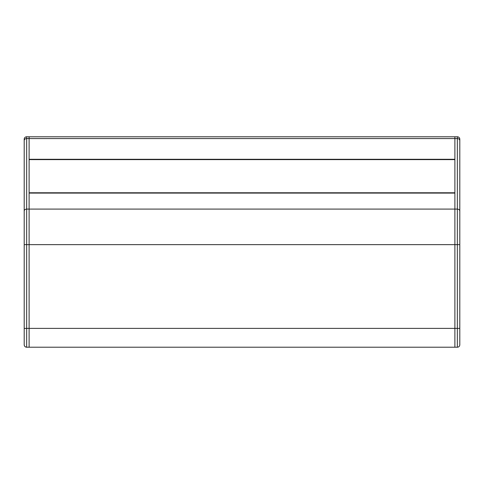 <?xml version="1.0" encoding="UTF-8"?>
<svg xmlns="http://www.w3.org/2000/svg" width="484" height="484" viewBox="0 0 484 484"><rect width="100%" height="100%" fill="white"/><g stroke="black" fill="none" stroke-linecap="round" stroke-linejoin="round"><path stroke-width="0.73" d="M454.887 159.611L454.887 192.771L29.113 192.771L29.113 159.611L454.887 159.611M29.113 328.382L29.113 347.216L454.887 347.216L454.887 328.382L454.887 347.216L457.344 347.216L457.344 328.382L29.113 328.382L29.113 347.216L26.656 347.216L26.656 328.382L29.113 328.382L29.113 244.638L29.113 328.382M29.113 209.088L29.113 244.638L29.113 193.098L454.887 193.098L454.887 328.382L454.887 244.638L26.656 244.638L26.656 209.088L29.113 209.088L29.113 138.563L29.113 159.284L454.887 159.284L454.887 138.563L454.887 244.638L457.344 244.638L457.344 209.088L29.113 209.088M454.887 136.784L454.887 138.563L29.113 138.563L29.113 136.784L29.113 138.563L26.656 138.563L26.656 136.784L454.887 136.784L454.887 138.563L457.344 138.563L457.344 136.784L454.887 136.784M459.8 328.382L457.344 328.382L457.344 244.638L459.8 244.638L459.8 139.241L459.8 344.759A2.456 2.456 0 0 1 457.344 347.216L457.41 347.216M459.8 139.241C459.643 137.758 458.826 136.942 457.344 136.784A2.456 2.456 0 0 1 459.8 139.241M24.2 244.638L26.656 244.638L26.656 328.382L24.2 328.382L24.2 139.241L24.2 344.759A2.456 2.456 0 0 0 26.656 347.216C25.174 347.058 24.357 346.241 24.2 344.759M24.2 139.241C24.357 137.758 25.174 136.942 26.656 136.784A2.456 2.456 0 0 0 24.2 139.241M459.8 211.103A2.456 2.015 -0 0 0 457.344 209.088L457.344 138.563A2.456 2.015 0 0 1 459.8 140.572M24.2 211.103A2.456 2.015 180 0 1 26.656 209.088L26.656 138.563A2.456 2.015 180 0 0 24.2 140.572M454.887 159.557L29.113 159.557"/></g></svg>
